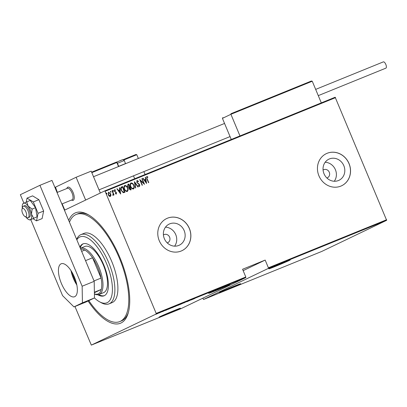 <?xml version="1.0" encoding="UTF-8"?>
<svg xmlns="http://www.w3.org/2000/svg" width="407" height="407" viewBox="0 0 407 407"><rect width="100%" height="100%" fill="white"/><g stroke="black" fill="none" stroke-linecap="round" stroke-linejoin="round"><path stroke-width="0.61" d="M68.722 220.436A59.605 24.206 67.9 0 1 87.876 214.494A59.605 24.206 67.9 0 1 119.877 257.524A59.605 24.206 67.9 0 1 128.093 313.426A59.605 24.206 67.9 0 1 88.095 301.002M88.792 215.013A57.825 23.484 -112.1 0 0 77.747 213.828L76.241 214.443A57.825 23.484 67.9 0 1 120.538 261.085A57.825 23.484 67.9 0 1 119.795 321.581A57.825 23.484 67.9 0 1 88.823 300.656M167.231 242.893A4.446 4.065 64.4 0 0 167.765 242.684A4.446 4.065 64.4 0 0 169.607 237.144A4.446 4.065 64.4 0 0 163.919 234.661A4.446 4.065 64.4 0 0 163.421 234.951M326.892 177.991A4.446 4.065 64.4 0 0 327.432 177.783A4.446 4.065 64.4 0 0 329.273 172.242A4.446 4.065 64.4 0 0 323.585 169.76A4.446 4.065 64.4 0 0 323.087 170.05M343.839 165.705A11.706 10.694 64.4 0 0 328.861 159.178A11.706 10.694 64.4 0 0 324.013 173.764A11.706 10.694 64.4 0 0 338.99 180.291A11.706 10.694 64.4 0 0 343.839 165.705M334.274 181.252A11.706 10.694 64.4 0 0 335.419 169.739A11.706 10.694 64.4 0 0 325.162 162.256M184.173 230.606A11.706 10.694 64.4 0 0 169.2 224.079A11.706 10.694 64.4 0 0 164.352 238.665A11.706 10.694 64.4 0 0 179.324 245.192A11.706 10.694 64.4 0 0 184.173 230.606M174.608 246.154A11.706 10.694 64.4 0 0 175.753 234.646A11.706 10.694 64.4 0 0 165.496 227.157M189.387 228.485A17.791 16.255 64.4 0 0 166.631 218.564A17.791 16.255 64.4 0 0 159.264 240.73A17.791 16.255 64.4 0 0 182.021 250.651A17.791 16.255 64.4 0 0 189.387 228.485M181.99 250.666A17.791 16.255 64.4 0 0 189.326 228.515A17.791 16.255 64.4 0 0 166.6 218.579M349.053 163.578A17.791 16.255 64.4 0 0 326.297 153.658A17.791 16.255 64.4 0 0 318.93 175.824A17.791 16.255 64.4 0 0 341.687 185.745A17.791 16.255 64.4 0 0 349.053 163.578M341.651 185.76A17.791 16.255 64.4 0 0 348.987 163.609A17.791 16.255 64.4 0 0 326.261 153.673M223.591 286.843A11.564 0.265 157.3 0 0 208.684 293.34A11.564 0.265 157.3 0 0 215.11 290.913A11.564 0.265 157.3 0 0 230.021 284.417A11.564 0.265 157.3 0 0 223.591 286.843M174.003 310.633A11.564 0.265 157.3 0 0 159.091 317.129A11.564 0.265 157.3 0 0 165.517 314.697A11.564 0.265 157.3 0 0 180.428 308.201A11.564 0.265 157.3 0 0 174.003 310.633M283.842 262.352A11.564 0.265 157.3 0 0 268.93 268.849A11.564 0.265 157.3 0 0 275.361 266.422A11.564 0.265 157.3 0 0 290.272 259.925A11.564 0.265 157.3 0 0 283.842 262.352M234.249 286.136A11.564 0.265 157.3 0 0 219.342 292.638A11.564 0.265 157.3 0 0 225.768 290.206A11.564 0.265 157.3 0 0 240.679 283.71A11.564 0.265 157.3 0 0 234.249 286.136M165.491 310.439L169.129 308.791L165.491 310.439M174.745 306.568L171.942 307.819L174.318 306.68M171.937 307.804L171.5 307.911M180.967 304.039L178.159 305.291L180.535 304.151M178.154 305.275L177.717 305.382M186.63 301.673L187.062 301.511M186.691 301.694L186.386 301.775M184.213 302.803L183.801 302.971M184.056 302.477L184.488 302.701M191.382 299.913L195.014 298.27L191.376 299.903M195.06 298.306L193.274 299.145L195.055 298.29M191.3 299.781L186.92 301.729L191.3 299.781M183.928 302.777L180.23 304.446L183.928 302.777M178.256 305.082L174.979 306.542L178.256 305.082M175.371 306.405L174.979 306.542M171.062 308.007L168.208 309.33L171.062 308.007M162.296 311.696L164.54 310.673L162.296 311.696M163.207 311.218L162.993 310.948M161.762 311.787L158.969 313.044L161.762 311.787M157.519 313.619L155.728 314.346L157.519 313.619M155.723 314.336L155.998 314.194M158.074 313.283L158.409 313.151M156.191 313.995L91.331 345.105L180.952 308.674L245.813 277.564L156.191 313.995L156.181 313.41L245.803 276.979L245.813 277.564M64.448 210.226L104.706 190.919L335.164 97.237L386.65 220.314L321.789 251.424L203.546 299.486L268.406 268.381L268.396 267.791L386.64 219.729M386.65 220.314L268.406 268.381M202.778 298.204L203.546 299.486M91.331 345.105L74.949 306.502M245.803 276.979L242.577 269.266L265.171 260.078L268.396 267.791M335.566 97.634L105.108 191.315L156.181 313.41M110.958 195.426L110.353 196.484L109.173 196.159L108.226 194.795L108.537 192.14L110.658 193.808L110.958 195.426L110.221 196.545M112.286 190.7L114.041 194.897L113.772 195.009L113.512 194.393L113.192 195.329L112.861 195.294L113.151 193.686L112.017 190.812L112.286 190.7L113.909 194.953M116.305 194.063L115.446 193.717L115.486 193.279L116.102 193.544L116.188 192.847L114.382 191.183L114.56 189.693L115.466 189.988L115.446 190.451L114.784 190.201L114.647 191.051L116.448 192.72L116.336 194.053M121.403 187.006L122.558 186.528L124.964 192.272L123.25 192.725L121.164 190.369C120.401 188.909 120.543 187.759 121.586 186.92L121.464 186.976M128.775 184L131.181 189.743L130.591 189.983L129.029 188.95L128.866 187.586L127.635 186.37L127.94 184.34L128.775 184L131.044 189.794M134.452 181.69L138.207 186.884L137.917 187.006L134.885 182.809L135.735 187.892L135.439 188.009L134.386 181.72M141.824 178.693L142.094 178.587L144.495 184.33L140.507 180.652L142.399 185.18L142.129 185.292L139.728 179.548L143.712 183.211L141.824 178.693L142.094 178.587M147.156 178.78L148.753 182.601L148.484 182.707L146.861 178.831L146.749 176.521L147.782 176.877L147.802 177.386L146.973 177.116L147.024 178.841L148.621 182.651M146.591 183.476L142.771 178.312L143.06 178.19L144.266 179.858L145.584 179.319L145.243 177.304L145.538 177.182L146.591 183.476M137.276 181.059L137.073 182.28L139.738 184.87L139.55 186.513L138.339 185.867L138.441 185.409L139.342 185.907L139.479 185.002L136.803 182.382L137.037 180.469L138.502 181.344L138.36 181.741L137.245 181.074M133.822 185.277C134.544 186.747 134.432 187.978 133.491 188.975C132.097 188.97 131.13 188.187 130.586 186.625C129.869 185.154 129.986 183.928 130.942 182.947C132.321 182.962 133.277 183.74 133.822 185.277L133.689 185.343C134.412 186.808 134.3 188.039 133.364 189.036M127.605 187.805C128.322 189.275 128.215 190.507 127.274 191.504C125.88 191.494 124.913 190.71 124.369 189.153C123.647 187.683 123.764 186.457 124.725 185.475C126.099 185.49 127.06 186.269 127.605 187.805L127.472 187.871C128.195 189.336 128.083 190.568 127.142 191.565M120.706 194.002L116.88 188.833L117.175 188.716L118.381 190.379L119.694 189.845L119.358 187.825L119.653 187.708L120.706 194.002M113.467 190.695L113.4 191.285L112.927 190.914L112.998 190.328L113.467 190.695L113.268 191.346M110.969 191.712L110.897 192.302L110.429 191.931L110.495 191.341L110.969 191.712L110.765 192.363M106.914 193.361L106.843 193.951L106.375 193.579L106.441 192.989L106.914 193.361L106.71 194.012M105.108 191.315L104.706 190.919M119.795 321.581L121.301 320.97A57.825 23.484 -112.1 0 0 128.383 312.413M146.617 176.582L147.782 176.877M147.655 176.938L147.665 177.31M147.024 178.841L146.973 177.116M142.776 178.317L143.06 178.19M142.933 178.256L144.266 179.858M144.134 179.919L145.584 179.319M145.248 177.315L145.538 177.182M145.411 177.249L146.434 183.379M144.653 180.387L145.96 182.448L145.691 179.965L144.653 180.387L146.093 182.387M141.962 178.648L144.292 184.213M142.267 185.236L140.507 180.652M139.799 179.716L143.712 183.211M136.905 180.53L138.502 181.344M137.144 181.125L137.073 182.28M136.945 182.346L137.424 182.799M137.291 182.865L139.199 184.061M139.067 184.127L139.738 184.87M139.606 184.931L139.423 186.574M138.314 185.475L139.342 185.907M134.412 181.878L138.075 186.94M135.602 187.942L134.885 182.809M130.81 183.008C132.189 183.028 133.15 183.806 133.689 185.343M133.16 188.426L133.099 188.451C131.965 188.456 131.176 187.831 130.728 186.579C130.138 185.373 130.255 184.376 131.069 183.593L131.196 183.532C130.382 184.315 130.271 185.307 130.861 186.518C131.308 187.769 132.097 188.395 133.231 188.39L133.201 188.405M133.099 188.451L133.231 188.39C134.025 187.591 134.132 186.594 133.552 185.388C133.104 184.147 132.321 183.526 131.196 183.532M127.823 184.396L128.648 184.061M128.22 184.92L127.773 186.325L128.739 187.134L129.645 186.833L128.754 184.697L128.169 184.946M129.579 187.561L129.167 188.894L130.535 189.326L129.894 187.423L129.533 187.581M130.164 189.474L130.662 189.265M129.167 188.894L130.291 189.413M129.711 187.495L129.294 188.833M128.739 187.134L129.645 186.833M127.773 186.325L128.866 187.067M128.353 184.859L127.905 186.258M124.593 185.536C125.972 185.556 126.928 186.33 127.472 187.871M126.938 190.954L126.882 190.98C125.748 190.985 124.959 190.359 124.511 189.107C123.921 187.902 124.033 186.905 124.852 186.121L124.98 186.06C124.166 186.844 124.054 187.836 124.639 189.046C125.086 190.298 125.88 190.919 127.015 190.919L126.979 190.934M126.882 190.98L127.015 190.919C127.808 190.12 127.915 189.118 127.335 187.917C126.887 186.676 126.104 186.055 124.98 186.06M121.459 186.981L122.558 186.528M122.431 186.589L124.827 192.323M122.039 187.434L121.2 187.948L121.301 190.323L123.051 192.175L124.313 191.855L122.538 187.225L121.83 187.525M123.051 192.175L124.445 191.789M121.301 190.323L123.184 192.114M121.2 187.948L121.434 190.262M122.171 187.373L121.327 187.886M116.885 188.843L117.175 188.716M117.048 188.777L118.381 190.379M118.249 190.44L119.694 189.845M119.358 187.836L119.653 187.708M119.521 187.769L120.548 193.905M118.763 190.914L120.075 192.969L119.806 190.491L118.763 190.914L120.207 192.908M115.354 193.34L116.102 193.544M114.433 189.754L115.466 189.988M115.334 190.049L115.318 190.354M114.647 191.051L114.784 190.201M114.515 191.112L114.891 191.417M114.764 191.483L115.43 191.707M115.298 191.768L116.071 192.114M115.944 192.175L116.448 192.72M116.321 192.781L116.178 194.129M112.866 190.39L113.339 190.756M113.06 195.396L113.512 194.393M112.698 194.851L113.024 194.795M110.368 191.407L110.836 191.773M108.404 192.201L110.658 193.808M110.526 193.869L110.826 195.487M110.038 196.016L108.364 194.744L108.72 192.669L108.496 194.683L110.058 196.006M110.007 196.032L110.389 193.91L108.755 192.653M106.313 193.055L106.782 193.422M192.145 299.506L193.183 299.084L192.124 299.466M177.981 305.26L180.703 304.171L178.383 305.184M180.306 304.243L180.703 304.171M175.565 306.329L175.249 306.415M176.719 305.789L177.747 305.306L176.719 305.789M171.764 307.789L174.486 306.7L172.166 307.712M174.089 306.771L174.486 306.7M169.714 308.704L171.53 307.834L169.714 308.704M166.26 310.032L167.297 309.61L166.239 309.986M156.263 314.067L158.16 313.314L156.553 314.016M157.865 313.37L158.16 313.314M243.152 270.64L265.171 260.078M94.46 297.949A35.587 14.454 -112.1 0 0 99.557 301.796A35.587 14.454 -112.1 0 0 107.356 265.588A35.587 14.454 -112.1 0 0 76.826 239.82M76.648 239.387A37.363 15.176 67.9 0 1 80.937 234.62A37.363 15.176 67.9 0 1 109.554 264.759A37.363 15.176 67.9 0 1 109.076 303.851A37.363 15.176 67.9 0 1 101.363 302.783L99.557 301.796M99.115 294.454L103.632 292.618A24.908 10.114 -112.1 0 0 103.953 266.56A24.908 10.114 -112.1 0 0 84.875 246.464L80.372 248.295A24.908 10.114 67.9 0 1 98.87 266.997A24.908 10.114 67.9 0 1 99.115 294.454A24.908 10.114 67.9 0 1 94.414 293.971M97.822 294.754A28.022 11.381 -112.1 0 0 104.055 295.808A28.022 11.381 -112.1 0 0 104.411 266.493A28.022 11.381 -112.1 0 0 82.947 243.885A28.022 11.381 -112.1 0 0 79.884 247.12M98.789 294.571A28.022 11.381 -112.1 0 0 104.421 295.64M69.455 222.197A57.825 23.484 67.9 0 1 76.241 214.443M109.076 303.851L112.088 302.625A37.363 15.176 -112.1 0 0 112.571 263.538A37.363 15.176 -112.1 0 0 83.949 233.394L80.937 234.62M83.328 243.752A28.022 11.381 -112.1 0 0 80.21 247.899M76.633 284.025A16.992 6.899 67.9 0 1 73.713 278.347A16.992 6.899 67.9 0 1 71.53 271.459M72.843 273.774A16.458 6.685 -112.1 0 0 74.359 278.067A16.458 6.685 -112.1 0 0 75.961 281.451M94.393 292.735L101.257 289.443A24.018 9.753 -112.1 0 0 101.058 278.078A24.018 9.753 -112.1 0 0 97.792 267.46A24.018 9.753 -112.1 0 0 92.567 257.779A24.018 9.753 -112.1 0 0 84.778 250.056A24.018 9.753 -112.1 0 0 80.754 249.196M94.027 280.937L101.058 278.078L92.567 257.779L85.536 260.638M94.409 293.859A24.018 9.753 -112.1 0 0 101.257 289.443L94.383 292.236M84.778 250.056L81.644 251.333M73.092 192.506A7.117 2.89 67.9 0 1 73.163 200.351A7.117 2.89 67.9 0 1 71.53 200.056L71.693 200.152A7.117 2.89 67.9 0 0 72.746 200.442A7.117 2.89 67.9 0 0 73.163 200.351A7.117 2.89 67.9 0 0 73.352 193.157A7.117 2.89 67.9 0 0 68.223 187.078A7.117 2.89 67.9 0 0 67.801 187.169A7.117 2.89 67.9 0 1 73.092 192.506M55.494 187.189L57.367 192.369L55.24 187.281L76.119 177.264L91.183 171.143L100.331 193.015M76.119 177.264L85.653 200.056M62.174 203.861L64.774 210.073L62.174 203.861M66.845 188.517A7.117 2.89 67.9 0 1 67.801 187.169A7.117 2.89 67.9 0 0 66.89 188.339L66.834 188.522M25.656 216.733A4.446 1.806 -112.1 0 0 26.14 212.485A4.446 1.806 -112.1 0 0 22.828 208.384A4.446 1.806 -112.1 0 0 21.998 209.167A4.446 1.806 -112.1 0 0 22.568 213.237A4.446 1.806 -112.1 0 0 25 216.549A4.446 1.806 -112.1 0 0 25.656 216.733M21.998 209.167L22.604 207.199A6.227 2.528 67.9 0 1 23.403 206.176A6.227 2.528 67.9 0 1 23.769 206.1A6.227 2.528 67.9 0 1 28.256 211.416A6.227 2.528 67.9 0 1 28.093 217.714A6.227 2.528 67.9 0 1 27.727 217.791A6.227 2.528 67.9 0 1 26.806 217.536L25 216.549M61.844 203.993L72.075 199.837A6.227 2.528 -112.1 0 0 72.237 193.539A6.227 2.528 -112.1 0 0 67.75 188.222A6.227 2.528 -112.1 0 0 67.384 188.299L57.036 192.506M230.967 113.716L311.416 81.008L230.957 113.716L230.917 114.296L222.431 118.366L231.262 139.474M311.401 81.018L312.255 81.232L230.917 114.296L239.967 135.933M312.255 81.232L321.306 102.869M222.431 118.366L222.873 117.592M135.943 154.487L123.199 159.666L135.928 154.492L136.783 154.711L138.36 158.486M143.854 171.617L145.065 174.511M133.481 175.834L134.692 178.729M118.503 166.555A1.068 0.977 64.4 0 1 118.447 166.438L125.534 163.573L124.257 160.521L117.465 163.278M315.669 89.392L383.313 61.895A3.378 1.374 67.9 0 1 385.826 64.433A3.378 1.374 67.9 0 1 385.861 68.157L318.279 95.63M28.093 217.714L29.299 217.226A6.227 2.528 -112.1 0 0 29.238 210.358A6.227 2.528 -112.1 0 0 24.608 205.688L23.403 206.176M25.967 217.079A8.898 3.612 -112.1 0 0 28.811 219.612L29.889 219.999L37.088 216.799L35.541 207.687L30.225 200.386L23.026 203.592M29.889 219.999L37.088 216.799M33.659 218.193L31.492 214.204L32.107 209.086L35.541 207.687M32.107 209.086L28.063 205.998L26.791 201.78M28.811 219.612A8.898 3.612 -112.1 0 0 30.383 219.663A8.898 3.612 -112.1 0 0 31.492 214.204A8.898 3.612 -112.1 0 0 28.063 205.998A8.898 3.612 -112.1 0 0 23.52 203.251A8.898 3.612 -112.1 0 0 22.594 204.314A8.898 3.612 -112.1 0 0 22.324 208.114M33.003 218.732L36.528 220.864L38.065 213.304L43.641 211.04L38.884 199.669L32.591 195.864L27.015 198.128L26.221 202.03M38.065 213.304L33.308 201.933L38.884 199.669M33.308 201.933L27.015 198.128M36.528 220.864L42.104 218.6L43.641 211.04M71.001 270.624A17.791 7.224 -112.1 0 0 73.418 278.49A17.791 7.224 -112.1 0 0 76.837 284.986M61.365 283.384A17.791 7.224 -112.1 0 0 74.593 296.739A17.791 7.224 -112.1 0 0 74.42 277.126A17.791 7.224 -112.1 0 0 61.192 263.772A17.791 7.224 -112.1 0 0 61.365 283.384M30.784 219.638L62.566 295.619L73.947 306.909L82.433 302.839L82.143 286.228L39.927 185.307L20.35 194.694L23.86 203.088M73.947 306.909L85.999 302.009L94.48 297.939L82.433 302.839M82.143 286.228L94.195 281.329L51.974 180.408L39.927 185.307M94.195 281.329L94.48 297.939M136.783 154.711L123.845 159.966M55.444 187.775L55.123 187.927M118.447 166.438L116.799 162.5L91.814 172.654M91.611 172.176L116.397 162.098L117.094 162.388A0.534 0.534 0 0 0 116.402 162.098L91.611 172.176M54.93 187.464L55.25 187.306L54.925 187.459M118.758 166.453A0.534 0.488 -115.6 0 1 118.702 166.346L117.053 162.408M117.048 162.398A0.534 0.488 64.4 0 0 116.407 162.093M117.043 161.966L122.166 159.885M186.706 301.679L186.569 301.348M185.333 302.325L185.195 301.994M177.671 305.443L177.533 305.118M181.013 304.004L180.876 303.673M175.142 306.486L175.005 306.161M175.931 306.089L175.793 305.764M171.454 307.972L171.316 307.646M174.796 306.532L174.659 306.201M168.289 309.259L168.152 308.928M156.059 314.194L155.922 313.868M158.369 313.197L158.231 312.871M230.052 136.579L99.008 189.85M224.557 123.448L93.513 176.714M116.784 162.093L121.469 160.088C122.843 160.043 122.161 158.684 124.257 160.521M22.594 204.314L22.909 203.586"/></g></svg>
